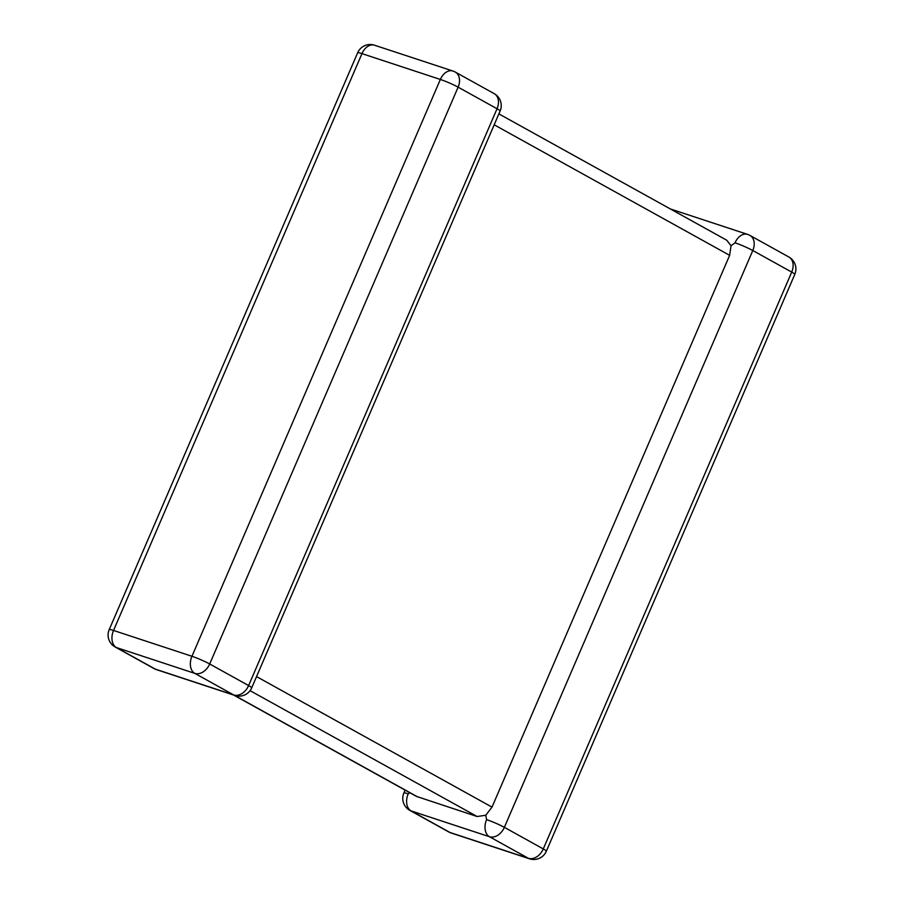 <?xml version="1.0" encoding="UTF-8"?>
<svg xmlns="http://www.w3.org/2000/svg" width="904" height="904" viewBox="0 0 904 904"><rect width="100%" height="100%" fill="white"/><g stroke="black" fill="none" stroke-linecap="round" stroke-linejoin="round"><path stroke-width="1.36" d="M256.544 676.587L492.002 807.125L729.641 255.335L494.183 124.797M492.002 807.125L485.764 815.261L486.601 819.645A13.696 1.288 23.3 0 1 504.364 827.341L543.281 848.924L791.712 272.093L752.783 250.521A13.696 1.288 -156.7 0 0 735.031 242.814L731.031 245.764L729.641 255.335M485.764 815.261L477.109 816.515L416.462 796.401L233.639 695.052M405.116 790.107L403.885 792.977A13.696 1.288 -156.7 0 1 408.201 793.814L409.941 792.785M498.884 113.893L726.771 240.227L731.031 245.764M115.158 647.004L154.075 668.587A13.696 9.921 119 0 0 155.33 669.129L233.729 694.961A13.696 9.921 119 0 0 248.623 685.571A13.696 1.288 23.3 0 1 251.696 687.854L500.115 111.022A13.696 1.288 -156.7 0 0 497.042 108.74L458.113 87.157L209.694 663.988L248.623 685.571L497.042 108.74A13.696 9.921 119 0 0 494.183 93.632L455.254 72.06A13.696 9.921 119 0 1 458.113 87.157A13.696 1.288 23.3 0 0 440.361 79.45L361.962 53.63L113.542 630.461L191.942 656.281L440.361 79.45A13.696 9.345 108.2 0 1 452.893 71.02L374.493 45.2A13.696 9.345 108.2 0 0 361.962 53.63A13.696 1.288 23.3 0 0 357.645 52.794L109.215 629.613A13.696 13.696 0 0 0 115.158 647.004A13.696 9.921 119 0 0 116.401 647.558L155.33 669.129A13.696 9.345 108.2 0 0 156.437 669.615L234.837 695.447A13.696 13.696 0 0 0 251.696 687.854M109.215 629.613A13.696 1.288 -156.7 0 1 113.542 630.461A13.696 9.345 108.2 0 0 116.401 647.558L194.801 673.378A13.696 9.921 119 0 0 209.694 663.988A13.696 1.288 -156.7 0 0 191.942 656.281A13.696 9.345 108.2 0 0 194.801 673.378L233.729 694.961A13.696 9.345 108.2 0 0 234.837 695.447M546.355 851.206A13.696 1.288 -156.7 0 0 543.281 848.924A13.696 9.921 -61 0 1 528.399 858.314A13.696 9.345 108.2 0 0 529.507 858.8A13.696 13.696 0 0 0 546.355 851.206L794.785 274.387A13.696 1.288 23.3 0 0 791.712 272.093A13.696 9.921 -61 0 0 788.842 256.996L749.924 235.413A13.696 9.921 -61 0 1 752.783 250.521L504.364 827.341A13.696 9.921 -61 0 1 489.471 836.731L411.071 810.911L450 832.494L528.399 858.314L489.471 836.731A13.696 9.345 108.2 0 1 486.601 819.645M477.109 816.515L250.069 690.656M234.294 695.266L417.704 796.944M448.746 831.94A13.696 9.921 -61 0 0 450 832.494A13.696 9.345 108.2 0 0 451.107 832.979A13.696 13.696 0 0 1 448.746 831.94L409.817 810.368A13.696 9.921 -61 0 0 411.071 810.911A13.696 9.345 108.2 0 1 408.201 793.814M749.924 235.413A13.696 13.696 0 0 0 747.563 234.385A13.696 9.345 108.2 0 0 735.031 242.814M529.507 858.8L451.107 832.979M794.785 274.387A13.696 13.696 0 0 0 788.842 256.996M403.885 792.977A13.696 13.696 0 0 0 409.817 810.368M747.563 234.385L670.361 208.948M374.493 45.2A13.696 13.696 0 0 0 357.645 52.794M154.075 668.587A13.696 13.696 0 0 0 156.437 669.615M455.254 72.06A13.696 13.696 0 0 0 452.893 71.02M500.115 111.022A13.696 13.696 0 0 0 494.183 93.632"/></g></svg>
